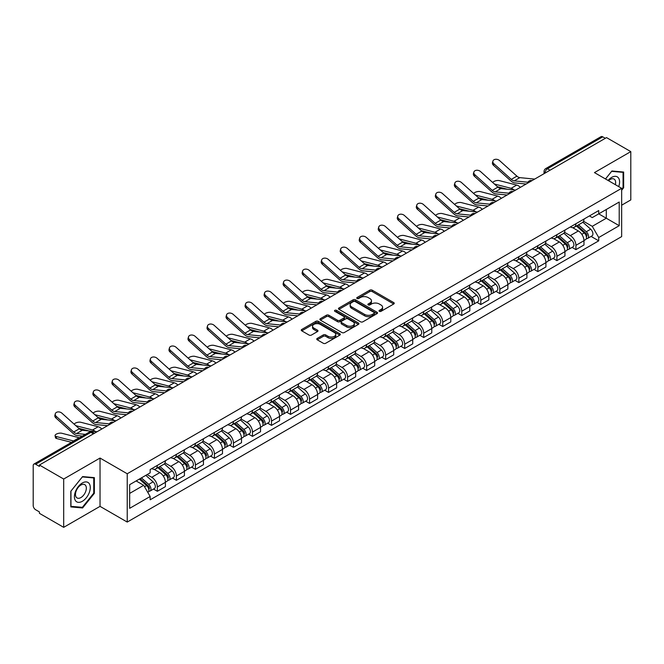 <?xml version="1.0" encoding="UTF-8"?>
<svg xmlns="http://www.w3.org/2000/svg" width="664" height="664" viewBox="0 0 664 664"><rect width="100%" height="100%" fill="white"/><g stroke="black" fill="none" stroke-linecap="round" stroke-linejoin="round"><path stroke-width="1" d="M379.351 311.333A1.187 0.681 0 0 0 381.028 311.333L393.752 303.988A1.693 0.979 0 0 0 394.242 303.299A1.693 0.979 0 0 0 393.752 302.61L372.205 290.168A1.693 0.979 0 0 0 369.806 290.168L357.091 297.513A1.187 0.681 0 0 0 356.742 297.995A1.187 0.681 0 0 0 357.091 298.476A1.187 0.681 0 0 0 358.767 298.476L360.411 297.53A5.42 3.129 0 0 1 368.072 297.53L369.865 298.568A5.42 3.129 0 0 1 371.458 300.775A5.42 3.129 0 0 1 369.865 302.991L368.221 303.938A1.187 0.681 0 0 0 367.873 304.419A1.187 0.681 0 0 0 368.221 304.909A1.187 0.681 0 0 0 369.898 304.909L371.541 303.954A5.42 3.129 0 0 1 379.202 303.954L381.003 304.992A5.42 3.129 0 0 1 382.588 307.208A5.42 3.129 0 0 1 381.003 309.416L379.351 310.37A1.187 0.681 0 0 0 379.011 310.852A1.187 0.681 0 0 0 379.351 311.333L379.351 310.37M317.251 338.408A1.693 0.979 0 0 0 316.761 339.096A1.693 0.979 0 0 0 317.251 339.794L323.302 343.28A1.693 0.979 0 0 0 325.692 343.28L339.819 335.129A1.693 0.979 0 0 0 340.317 334.432A1.693 0.979 0 0 0 339.819 333.743L318.272 321.301A1.693 0.979 0 0 0 315.881 321.301L301.755 329.46A1.693 0.979 0 0 0 301.257 330.149A1.693 0.979 0 0 0 301.755 330.838L309.05 335.054A1.693 0.979 0 0 0 311.449 335.054L317.492 331.568A1.693 0.979 0 0 0 317.99 330.879A1.693 0.979 0 0 0 317.492 330.182L313.873 328.091A4.532 2.614 0 0 1 312.545 326.248A4.532 2.614 0 0 1 315.342 323.833A4.532 2.614 0 0 1 320.28 324.397L334.465 332.589A4.532 2.614 0 0 1 335.793 334.432A4.532 2.614 0 0 1 332.996 336.847A4.532 2.614 0 0 1 328.058 336.283L325.692 334.922A1.693 0.979 0 0 0 323.302 334.922L317.251 338.408L317.251 339.794L323.302 336.324L323.302 334.922M127.231 473.756L100.032 458.052L63.686 479.034L39.417 465.024L606.531 137.606L630.8 151.616L594.454 172.598L621.653 188.302L127.231 473.756L127.231 522.062L621.653 236.608L621.653 188.302M360.527 321.791A1.693 0.979 0 0 0 362.926 321.791L377.052 313.632A1.693 0.979 0 0 0 377.542 312.943A1.693 0.979 0 0 0 377.052 312.246L355.506 299.813A1.693 0.979 0 0 0 353.107 299.813L338.98 307.963A1.693 0.979 0 0 0 338.482 308.652A1.693 0.979 0 0 0 338.98 309.349L360.527 321.791M335.328 311.59A1.187 0.681 0 0 1 336.532 311.756L336.532 310.345L358.435 322.994A1.693 0.979 0 0 1 358.933 323.692A1.693 0.979 0 0 1 358.435 324.381L344.309 332.531A1.693 0.979 0 0 1 341.918 332.531L320.363 320.098L326.414 316.628L326.414 315.217L320.363 318.712A1.693 0.979 0 0 0 319.874 319.401A1.693 0.979 0 0 0 320.363 320.098L320.363 318.712M326.414 316.628A1.693 0.979 0 0 1 328.804 316.628L328.804 315.217A1.693 0.979 0 0 0 326.414 315.217M328.804 315.217L337.544 320.264A1.693 0.979 0 0 0 339.943 320.264L343.952 317.948A1.693 0.979 0 0 0 344.442 317.259A1.693 0.979 0 0 0 343.952 316.57L334.855 311.316A1.187 0.681 0 0 1 334.507 310.835A1.187 0.681 0 0 1 335.237 310.204A1.187 0.681 0 0 1 336.532 310.345M63.686 479.034L63.686 527.341L39.417 513.33L39.417 511.919L35.64 509.736A3.453 1.992 -120 0 1 33.2 505.511L33.2 465.655A3.453 1.992 -120 0 1 33.914 464.078L89.159 432.181A3.453 1.992 60 0 1 90.885 432.355L35.64 464.252A3.453 1.992 -120 0 0 33.914 464.078M621.653 205.201L630.8 199.922L630.8 151.616M63.686 527.341L100.032 506.358L127.231 522.062M39.417 465.024L39.417 466.435L35.64 464.252M550.066 170.208L547.501 168.731A3.453 1.992 60 0 0 545.775 168.556L601.028 136.66A3.453 1.992 60 0 1 602.746 136.834L547.501 168.731A3.453 1.992 120 0 0 545.061 172.955L545.061 173.096M605.311 138.311L602.746 136.834M575.92 223.718A7.935 4.582 60 0 1 574.277 227.279L582.328 222.631A7.935 4.582 -120 0 0 583.971 219.07M564.491 232.267L570.31 235.62A7.935 4.582 60 0 1 575.92 245.34L583.971 240.692A7.935 4.582 -120 0 0 578.361 230.972L572.592 227.644M583.971 240.692L583.971 244.983L575.92 249.631L572.061 247.406M574.277 227.279A7.935 4.582 60 0 1 570.368 226.922M575.92 245.34L575.92 249.631M556.889 234.707A7.935 4.582 60 0 1 555.253 238.268L563.296 233.62A7.935 4.582 -120 0 0 564.939 230.059M553.037 258.387L556.897 260.62L564.939 255.972L564.939 251.673A7.935 4.582 -120 0 0 559.329 241.962L553.568 238.633M555.253 238.268A7.935 4.582 60 0 1 551.344 237.911M545.468 243.248L551.286 246.601A7.935 4.582 60 0 1 556.897 256.321L556.897 260.62M537.865 245.688A7.935 4.582 60 0 1 536.221 249.249L544.272 244.601A7.935 4.582 -120 0 0 545.916 241.04M534.005 269.377L537.865 271.601L545.916 266.953L545.916 262.662A7.935 4.582 -120 0 0 540.305 252.942L534.545 249.614M536.221 249.249A7.935 4.582 60 0 1 532.321 248.892M526.444 254.229L532.254 257.591A7.935 4.582 60 0 1 537.865 267.31L537.865 271.601M518.841 256.678A7.935 4.582 60 0 1 517.198 260.238L525.249 255.59A7.935 4.582 -120 0 0 526.892 252.029M514.982 280.357L518.841 282.582L526.892 277.942L526.892 273.643A7.935 4.582 -120 0 0 521.281 263.923L515.521 260.603M517.198 260.238A7.935 4.582 60 0 1 513.289 259.873M507.421 265.218L513.231 268.571A7.935 4.582 60 0 1 518.841 278.291L518.841 282.582M499.818 267.658A7.935 4.582 60 0 1 498.174 271.219L506.225 266.571A7.935 4.582 -120 0 0 507.869 263.01M495.958 291.338L499.818 293.571L507.869 288.923L507.869 284.624A7.935 4.582 -120 0 0 502.258 274.913L496.498 271.584M498.174 271.219A7.935 4.582 60 0 1 494.265 270.862M488.389 276.199L494.207 279.561A7.935 4.582 60 0 1 499.818 289.272L499.818 293.571M480.786 278.639A7.935 4.582 60 0 1 479.151 282.2L487.193 277.56A7.935 4.582 -120 0 0 488.837 273.991M476.935 302.327L480.794 304.552L488.837 299.904L488.837 295.613A7.935 4.582 -120 0 0 483.226 285.893L477.466 282.565M479.151 282.2A7.935 4.582 60 0 1 475.241 281.843M469.365 287.188L475.183 290.541A7.935 4.582 60 0 1 480.794 300.261L480.794 304.552M461.762 289.628A7.935 4.582 60 0 1 460.119 293.189L468.17 288.541A7.935 4.582 -120 0 0 469.813 284.981M457.903 313.308L461.762 315.541L469.813 310.893L469.813 306.594A7.935 4.582 -120 0 0 464.202 296.883L458.442 293.554M460.119 293.189A7.935 4.582 60 0 1 456.218 292.832M450.341 298.169L456.151 301.522A7.935 4.582 60 0 1 461.762 311.242L461.762 315.541M442.739 300.609A7.935 4.582 60 0 1 441.095 304.17L449.146 299.522A7.935 4.582 -120 0 0 450.79 295.961M438.879 324.298L442.739 326.522L450.79 321.874L450.79 317.583A7.935 4.582 -120 0 0 445.179 307.864L439.419 304.535M441.095 304.17A7.935 4.582 60 0 1 437.186 303.813M431.318 309.158L437.128 312.512A7.935 4.582 60 0 1 442.739 322.231L442.739 326.522M423.715 311.599A7.935 4.582 60 0 1 422.072 315.159L430.123 310.511A7.935 4.582 -120 0 0 431.766 306.951M419.856 335.278L423.715 337.511L431.766 332.863L431.766 328.564A7.935 4.582 -120 0 0 426.155 318.844L420.395 315.524M422.072 315.159A7.935 4.582 60 0 1 418.162 314.802M412.286 320.139L418.104 323.493A7.935 4.582 60 0 1 423.715 333.212L423.715 337.511M404.691 322.579A7.935 4.582 60 0 1 403.048 326.14L411.091 321.492A7.935 4.582 -120 0 0 412.734 317.931M400.832 346.268L404.691 348.492L412.734 343.844L412.734 339.553A7.935 4.582 -120 0 0 407.123 329.834L401.363 326.505M403.048 326.14A7.935 4.582 60 0 1 399.139 325.783M393.262 331.12L399.081 334.482A7.935 4.582 60 0 1 404.691 344.193L404.691 348.492M385.659 333.56A7.935 4.582 60 0 1 384.016 337.129L392.067 332.481A7.935 4.582 -120 0 0 393.711 328.921M381.8 357.249L385.659 359.473L393.711 354.825L393.711 350.534A7.935 4.582 -120 0 0 388.1 340.815L382.339 337.486M384.016 337.129A7.935 4.582 60 0 1 380.115 336.764M374.239 342.109L380.049 345.463A7.935 4.582 60 0 1 385.659 355.182L385.659 359.473M366.636 344.55A7.935 4.582 60 0 1 364.993 348.11L373.043 343.462A7.935 4.582 -120 0 0 374.687 339.902M362.776 368.229L366.636 370.462L374.687 365.814L374.687 361.515A7.935 4.582 -120 0 0 369.076 351.804L363.316 348.476M364.993 348.11A7.935 4.582 60 0 1 361.091 347.753M355.215 353.09L361.025 356.452A7.935 4.582 60 0 1 366.636 366.163L366.636 370.462M347.612 355.531A7.935 4.582 60 0 1 345.969 359.091L354.02 354.443A7.935 4.582 -120 0 0 355.663 350.882M343.753 379.219L347.612 381.443L355.663 376.795L355.663 372.504A7.935 4.582 -120 0 0 350.053 362.785L344.292 359.456M345.969 359.091A7.935 4.582 60 0 1 342.06 358.734M336.183 364.079L342.002 367.433A7.935 4.582 60 0 1 347.612 377.152L347.612 381.443M328.589 366.52A7.935 4.582 60 0 1 326.945 370.08L334.988 365.432A7.935 4.582 -120 0 0 336.631 361.872M324.729 390.2L328.589 392.432L336.631 387.784L336.631 383.485A7.935 4.582 -120 0 0 331.021 373.766L325.26 370.446M326.945 370.08A7.935 4.582 60 0 1 323.036 369.723M317.16 375.06L322.978 378.414A7.935 4.582 60 0 1 328.589 388.133L328.589 392.432M309.557 377.501A7.935 4.582 60 0 1 307.913 381.061L315.964 376.413A7.935 4.582 -120 0 0 317.608 372.853M305.697 401.189L309.557 403.413L317.608 398.765L317.608 394.474A7.935 4.582 -120 0 0 311.997 384.755L306.237 381.426M307.913 381.061A7.935 4.582 60 0 1 304.012 380.704M298.136 386.041L303.946 389.403A7.935 4.582 60 0 1 309.557 399.122L309.557 403.413M290.533 388.49A7.935 4.582 60 0 1 288.89 392.05L296.941 387.402A7.935 4.582 -120 0 0 298.584 383.842M286.674 412.17L290.533 414.394L298.584 409.754L298.584 405.455A7.935 4.582 -120 0 0 292.973 395.736L287.213 392.416M288.89 392.05A7.935 4.582 60 0 1 284.989 391.685M279.112 397.031L284.922 400.384A7.935 4.582 60 0 1 290.533 410.103L290.533 414.394M271.51 399.471A7.935 4.582 60 0 1 269.866 403.031L277.917 398.383A7.935 4.582 -120 0 0 279.561 394.823M267.65 423.151L271.51 425.383L279.561 420.735L279.561 416.436A7.935 4.582 -120 0 0 273.95 406.725L268.19 403.397M269.866 403.031A7.935 4.582 60 0 1 265.957 402.674M260.081 408.011L265.899 411.373A7.935 4.582 60 0 1 271.51 421.084L271.51 425.383M252.486 410.452A7.935 4.582 60 0 1 250.843 414.012L258.885 409.373A7.935 4.582 -120 0 0 260.529 405.804M248.626 434.14L252.486 436.364L260.529 431.716L260.529 427.425A7.935 4.582 -120 0 0 254.918 417.706L249.158 414.377M250.843 414.012A7.935 4.582 60 0 1 246.933 413.655M241.057 419.001L246.875 422.354A7.935 4.582 60 0 1 252.486 432.073L252.486 436.364M233.454 421.441A7.935 4.582 60 0 1 231.811 425.001L239.862 420.353A7.935 4.582 -120 0 0 241.505 416.793M229.595 445.121L233.454 447.353L241.505 442.705L241.505 438.406A7.935 4.582 -120 0 0 235.894 428.695L230.134 425.367M231.811 425.001A7.935 4.582 60 0 1 227.91 424.645M222.033 429.981L227.843 433.335A7.935 4.582 60 0 1 233.454 443.054L233.454 447.353M214.43 432.422A7.935 4.582 60 0 1 212.787 435.982L220.838 431.334A7.935 4.582 -120 0 0 222.482 427.774M210.571 456.11L214.43 458.334L222.482 453.686L222.482 449.395A7.935 4.582 -120 0 0 216.871 439.676L211.11 436.348M212.787 435.982A7.935 4.582 60 0 1 208.886 435.625M203.01 440.962L208.82 444.324A7.935 4.582 60 0 1 214.43 454.043L214.43 458.334M195.407 443.411A7.935 4.582 60 0 1 193.763 446.972L201.814 442.324A7.935 4.582 -120 0 0 203.458 438.763M191.547 467.091L195.407 469.324L203.458 464.675L203.458 460.376A7.935 4.582 -120 0 0 197.847 450.657L192.087 447.337M193.763 446.972A7.935 4.582 60 0 1 189.854 446.615M183.986 451.952L189.796 455.305A7.935 4.582 60 0 1 195.407 465.024L195.407 469.324M176.383 454.392A7.935 4.582 60 0 1 174.74 457.952L182.783 453.304A7.935 4.582 -120 0 0 184.426 449.744M172.524 478.072L176.383 480.304L184.426 475.656L184.426 471.365A7.935 4.582 -120 0 0 178.815 461.646L173.055 458.318M174.74 457.952A7.935 4.582 60 0 1 170.831 457.596M164.954 462.933L170.772 466.294A7.935 4.582 60 0 1 176.383 476.005L176.383 480.304M157.351 465.373A7.935 4.582 60 0 1 155.708 468.942L163.759 464.294A7.935 4.582 -120 0 0 165.402 460.733M153.492 489.061L157.351 491.285L165.402 486.637L165.402 482.346A7.935 4.582 -120 0 0 159.792 472.627L154.031 469.299M155.708 468.942A7.935 4.582 60 0 1 151.807 468.576M147.109 474.602L151.741 477.275A7.935 4.582 60 0 1 157.351 486.994L157.351 491.285M589.391 215.941L592.263 217.593L619.213 202.03L606.29 209.5L606.29 218.232L592.263 226.324L583.523 221.278M129.671 493.402L143.698 485.301L150.155 496.498L129.671 508.325L129.671 484.67L150.155 472.843L150.155 469.531L598.729 210.554L598.729 213.866L619.213 225.694L598.729 237.521L592.263 226.324M619.213 202.03L619.213 225.694M150.155 496.498L150.155 499.809L598.729 240.833L598.729 237.521M621.653 190.236L623.662 187.738L623.662 172.042L611.893 170.988L605.485 178.965M100.032 458.052L100.032 506.358M70.824 506.914L82.593 507.968L94.363 493.327L94.363 477.632L82.593 476.578L70.824 491.219L70.824 506.914M143.698 485.301L136.137 480.935M591.084 236.417L598.729 240.833M623.056 187.381L623.662 187.738M81.348 507.246L82.593 507.968M93.757 492.97L94.363 493.327M379.825 311.499L381.003 310.827A5.42 3.129 0 0 0 382.588 308.611L382.588 307.208M371.458 300.775L371.458 302.186A5.42 3.129 0 0 1 369.865 304.394L368.694 305.075M393.727 304.004L372.205 291.579A1.693 0.979 0 0 0 369.806 291.579L357.564 298.642M377.027 313.649L355.506 301.215A1.693 0.979 0 0 0 353.107 301.215L339.005 309.358M374.056 313.425A1.187 0.681 0 0 0 374.405 312.943A1.187 0.681 0 0 0 374.056 312.453L355.14 301.539A1.187 0.681 0 0 0 353.464 301.539L351.729 302.535A5.42 3.129 0 0 0 350.144 304.751A5.42 3.129 0 0 0 351.729 306.959L364.661 314.429A5.42 3.129 0 0 0 372.321 314.429L374.056 313.425L374.056 314.836A1.187 0.681 0 0 0 374.405 314.346L374.405 312.943M350.144 304.751L350.144 306.162A5.42 3.129 0 0 0 351.729 308.37L351.729 306.959M374.056 314.836L372.321 315.832A5.42 3.129 0 0 1 364.661 315.832L351.729 308.37M328.804 316.628L337.544 321.675A1.693 0.979 0 0 0 339.943 321.675L343.952 319.359A1.693 0.979 0 0 0 344.442 318.67L344.442 317.259M336.532 311.756L358.411 324.389M346.616 325.501A4.532 2.614 0 0 0 351.546 326.065A4.532 2.614 0 0 0 354.344 323.65A4.532 2.614 0 0 0 353.016 321.808L348.019 318.919A1.693 0.979 0 0 0 345.629 318.919L341.611 321.235A1.693 0.979 0 0 0 341.122 321.924A1.693 0.979 0 0 0 341.611 322.613L346.616 325.501L346.616 326.912A4.532 2.614 0 0 0 351.546 327.476A4.532 2.614 0 0 0 354.344 325.061L354.344 323.65M341.122 321.924L341.122 323.335A1.693 0.979 0 0 0 341.611 324.024L341.611 322.613M346.616 326.912L341.611 324.024M335.793 334.432L335.793 335.843A4.532 2.614 0 0 1 332.996 338.258A4.532 2.614 0 0 1 328.058 337.694L325.692 336.324A1.693 0.979 0 0 0 323.302 336.324M312.545 326.248L312.545 327.651A4.532 2.614 0 0 0 313.873 329.502L313.873 328.091M317.492 330.182L317.492 331.568L313.873 329.502M339.794 335.137L318.272 322.712A1.693 0.979 0 0 0 315.881 322.712L301.771 330.855M520.385 187.339A8.624 4.98 -120 0 0 516.725 185.082L499.345 180.616A3.967 1.594 -11.9 0 0 495.51 180.849A3.967 1.594 -11.9 0 0 492.746 182.534M576.468 226.017L584.22 232.931A4.316 2.49 60 0 1 585.573 239.604L583.963 240.534M576.676 226.2L580.319 228.308M577.248 225.561L585.88 233.263A2.067 1.195 60 0 1 586.528 236.459A2.067 1.195 60 0 1 586.337 236.533M578.543 224.822L586.295 231.736A4.316 2.49 60 0 1 587.648 238.401A4.316 2.49 60 0 1 586.345 238.542M582.867 222.224L590.686 229.204A4.316 2.49 60 0 1 592.039 235.869L587.648 238.401M507.412 189.273L497.386 186.692M514.044 189.921A8.624 4.98 -120 0 0 511.114 188.319L494.414 184.028M534.669 179.097L519.837 177.637A6.383 3.685 60 0 1 516.907 176.151L499.527 160.555A3.967 2.822 15.6 0 0 495.626 159.277A3.967 2.822 15.6 0 0 492.904 161.111A3.967 2.822 15.6 0 0 493.916 163.792L493.493 165.311A3.967 2.822 -164.4 0 1 492.481 162.63L492.904 161.111M527.921 182.218L514.226 180.874A6.383 3.685 60 0 1 511.297 179.388L493.916 163.792M526.129 184.028L514.841 182.915A8.624 4.98 60 0 1 510.873 180.907L493.493 165.311M501.361 198.328A8.624 4.98 -120 0 0 497.701 196.071L480.321 191.597A3.967 1.594 -11.9 0 0 476.486 191.838A3.967 1.594 -11.9 0 0 473.722 193.514M557.445 236.998L565.197 243.92A4.316 2.49 60 0 1 566.55 250.585L564.939 251.515M557.652 237.181L561.296 239.289M558.225 236.55L566.849 244.244A2.067 1.195 60 0 1 567.504 247.448A2.067 1.195 60 0 1 567.313 247.523M559.52 235.803L567.272 242.717A4.316 2.49 60 0 1 568.625 249.39A4.316 2.49 60 0 1 567.322 249.523M563.836 233.205L571.663 240.185A4.316 2.49 60 0 1 573.015 246.85L568.625 249.39M488.38 200.254L478.354 197.673M495.02 200.901A8.624 4.98 -120 0 0 492.09 199.308L475.391 195.017M482.33 209.309A8.624 4.98 -120 0 0 478.669 207.052L461.297 202.586A3.967 1.594 -11.9 0 0 457.454 202.819A3.967 1.594 -11.9 0 0 454.699 204.504M538.421 247.987L546.173 254.901A4.316 2.49 60 0 1 547.526 261.566L545.916 262.496M538.62 248.17L542.272 250.278M539.201 247.531L547.825 255.233A2.067 1.195 60 0 1 548.472 258.429A2.067 1.195 60 0 1 548.29 258.503M540.488 246.784L548.24 253.706A4.316 2.49 60 0 1 549.593 260.371A4.316 2.49 60 0 1 548.298 260.512M544.812 244.194L552.631 251.166A4.316 2.49 60 0 1 553.984 257.839L549.593 260.371M469.357 211.235L459.33 208.662M475.997 211.891A8.624 4.98 -120 0 0 473.067 210.289L456.367 205.998M618.724 186.609A11.213 6.474 120 0 0 618.516 178.002A11.213 6.474 120 0 0 608.058 180.459M615.37 184.675A7.677 4.432 120 0 0 614.905 179.861A7.677 4.432 120 0 0 614.051 179.064A7.677 4.432 120 0 0 608.523 180.724M605.51 178.981L611.652 171.337L623.056 172.358L623.056 187.563L621.653 189.306M622.301 171.918L623.056 172.358M89.217 483.591A11.213 6.474 120 0 0 78.385 486.496A11.213 6.474 120 0 0 75.48 500.673A11.213 6.474 120 0 0 86.312 497.776A11.213 6.474 120 0 0 89.217 483.591M85.606 485.45A7.677 4.432 120 0 0 84.743 484.654A7.677 4.432 120 0 0 77.605 488.239A7.677 4.432 120 0 0 76.202 497.145A7.677 4.432 120 0 0 77.065 497.95A7.677 4.432 120 0 0 84.212 494.365A7.677 4.432 120 0 0 85.606 485.45M82.353 507.337L70.948 506.317L70.948 491.111L82.353 476.926L93.757 477.947L93.757 493.153L82.353 507.337M92.993 477.507L93.757 477.947M515.646 190.078L500.814 188.626A6.383 3.685 60 0 1 497.875 187.132L480.504 171.536A3.967 2.822 15.6 0 0 476.603 170.258A3.967 2.822 15.6 0 0 473.872 172.092A3.967 2.822 15.6 0 0 474.893 174.781L474.469 176.3A3.967 2.822 -164.4 0 1 473.449 173.611L473.872 172.092M508.898 193.207L495.203 191.863A6.383 3.685 60 0 1 492.265 190.377L474.893 174.781M507.097 195.008L495.809 193.905A8.624 4.98 60 0 1 491.841 191.896L474.469 176.3M496.622 201.059L481.79 199.607A6.383 3.685 60 0 1 478.852 198.121L461.48 182.525A3.967 2.822 15.6 0 0 457.571 181.247A3.967 2.822 15.6 0 0 454.848 183.081A3.967 2.822 15.6 0 0 455.869 185.762L455.446 187.281A3.967 2.822 -164.4 0 1 454.425 184.6L454.848 183.081M489.874 204.188L476.179 202.844A6.383 3.685 60 0 1 473.241 201.358L455.869 185.762M488.073 205.998L476.785 204.885A8.624 4.98 60 0 1 472.818 202.877L455.446 187.281M463.306 220.299A8.624 4.98 -120 0 0 459.646 218.033L442.274 213.567A3.967 1.594 -11.9 0 0 438.431 213.8A3.967 1.594 -11.9 0 0 435.675 215.485M519.389 258.968L527.141 265.891A4.316 2.49 60 0 1 528.494 272.555L526.892 273.485M519.597 259.151L523.249 261.259M520.178 258.52L528.801 266.214A2.067 1.195 60 0 1 529.449 269.418A2.067 1.195 60 0 1 529.258 269.493M521.464 257.773L529.216 264.687A4.316 2.49 60 0 1 530.569 271.36A4.316 2.49 60 0 1 529.266 271.493M525.788 255.175L533.607 262.156A4.316 2.49 60 0 1 534.96 268.82L530.569 271.36M450.333 222.224L440.307 219.643M456.965 222.872A8.624 4.98 -120 0 0 454.035 221.278L437.344 216.979M444.282 231.279A8.624 4.98 -120 0 0 440.622 229.022L423.242 224.556A3.967 1.594 -11.9 0 0 419.407 224.789A3.967 1.594 -11.9 0 0 416.643 226.466M500.365 269.949L508.118 276.871A4.316 2.49 60 0 1 509.471 283.536L507.86 284.466M500.573 270.14L504.217 272.24M501.146 269.501L509.778 277.203A2.067 1.195 60 0 1 510.425 280.399A2.067 1.195 60 0 1 510.234 280.474M502.44 268.754L510.193 275.676A4.316 2.49 60 0 1 511.546 282.341A4.316 2.49 60 0 1 510.242 282.482M506.765 266.164L514.583 273.136A4.316 2.49 60 0 1 515.936 279.81L511.546 282.341M431.309 233.205L421.283 230.632M437.941 233.861A8.624 4.98 -120 0 0 435.011 232.259L418.312 227.968M425.259 242.26A8.624 4.98 -120 0 0 421.598 240.003L404.218 235.537A3.967 1.594 -11.9 0 0 400.384 235.77A3.967 1.594 -11.9 0 0 397.62 237.455M481.342 280.938L489.094 287.852A4.316 2.49 60 0 1 490.447 294.526L488.837 295.455M481.549 281.121L485.193 283.229M482.122 280.482L490.746 288.184A2.067 1.195 60 0 1 491.401 291.388A2.067 1.195 60 0 1 491.211 291.463M483.417 279.743L491.169 286.657A4.316 2.49 60 0 1 492.522 293.322A4.316 2.49 60 0 1 491.219 293.463M487.733 277.145L495.56 284.126A4.316 2.49 60 0 1 496.913 290.791L492.522 293.322M412.278 244.194L402.259 241.613M418.918 244.842A8.624 4.98 -120 0 0 415.988 243.248L399.288 238.949M477.59 212.048L462.758 210.588A6.383 3.685 60 0 1 459.828 209.102L442.448 193.506A3.967 2.822 15.6 0 0 438.547 192.228A3.967 2.822 15.6 0 0 435.825 194.062A3.967 2.822 15.6 0 0 436.837 196.751L436.414 198.27A3.967 2.822 -164.4 0 1 435.401 195.581L435.825 194.062M470.842 215.177L457.156 213.833A6.383 3.685 60 0 1 454.217 212.347L436.837 196.751M469.05 216.979L457.762 215.875A8.624 4.98 60 0 1 453.794 213.866L436.414 198.27M458.567 223.029L443.735 221.577A6.383 3.685 60 0 1 440.805 220.091L423.424 204.495A3.967 2.822 15.6 0 0 419.523 203.209A3.967 2.822 15.6 0 0 416.801 205.043A3.967 2.822 15.6 0 0 417.814 207.732L417.39 209.251A3.967 2.822 -164.4 0 1 416.378 206.57L416.801 205.043M451.819 226.158L438.124 224.814A6.383 3.685 60 0 1 435.194 223.328L417.814 207.732M450.026 227.968L438.738 226.856A8.624 4.98 60 0 1 434.771 224.847L417.39 209.251M439.543 234.018L424.711 232.558A6.383 3.685 60 0 1 421.773 231.072L404.401 215.476A3.967 2.822 15.6 0 0 400.5 214.198A3.967 2.822 15.6 0 0 397.769 216.032A3.967 2.822 15.6 0 0 398.79 218.713L398.367 220.232A3.967 2.822 -164.4 0 1 397.346 217.551L397.769 216.032M432.795 237.139L419.1 235.795A6.383 3.685 60 0 1 416.162 234.309L398.79 218.713M430.994 238.949L419.706 237.837A8.624 4.98 60 0 1 415.739 235.828L398.367 220.232M406.227 253.25A8.624 4.98 -120 0 0 402.567 250.992L385.195 246.518A3.967 1.594 -11.9 0 0 381.352 246.759A3.967 1.594 -11.9 0 0 378.596 248.436M462.318 291.919L470.07 298.841A4.316 2.49 60 0 1 471.423 305.506L469.813 306.436M462.517 292.102L466.169 294.21M463.099 291.471L471.722 299.165A2.067 1.195 60 0 1 472.37 302.369A2.067 1.195 60 0 1 472.187 302.444M464.385 290.724L472.137 297.646A4.316 2.49 60 0 1 473.498 304.311A4.316 2.49 60 0 1 472.195 304.452M468.709 288.126L476.528 295.106A4.316 2.49 60 0 1 477.881 301.771L473.498 304.311M393.254 255.175L383.228 252.594M399.894 255.831A8.624 4.98 -120 0 0 396.964 254.229L380.264 249.938M420.519 244.999L405.687 243.547A6.383 3.685 60 0 1 402.749 242.061L385.377 226.466A3.967 2.822 15.6 0 0 381.468 225.179A3.967 2.822 15.6 0 0 378.746 227.013A3.967 2.822 15.6 0 0 379.767 229.702L379.343 231.221A3.967 2.822 -164.4 0 1 378.322 228.532L378.746 227.013M413.772 248.128L400.077 246.784A6.383 3.685 60 0 1 397.138 245.298L379.767 229.702M411.971 249.93L400.683 248.826A8.624 4.98 60 0 1 396.715 246.817L379.343 231.221M387.203 264.231A8.624 4.98 -120 0 0 383.543 261.973L366.171 257.507A3.967 1.594 -11.9 0 0 362.328 257.74A3.967 1.594 -11.9 0 0 359.573 259.425M443.286 302.909L451.039 309.822A4.316 2.49 60 0 1 452.391 316.496L450.79 317.417M443.494 303.091L447.146 305.199M444.075 302.452L452.699 310.154A2.067 1.195 60 0 1 453.346 313.35A2.067 1.195 60 0 1 453.155 313.425M445.361 301.705L453.114 308.627A4.316 2.49 60 0 1 454.466 315.292A4.316 2.49 60 0 1 453.163 315.433M449.686 299.115L457.504 306.096A4.316 2.49 60 0 1 458.857 312.761L454.466 315.292M374.23 266.156L364.204 263.583M380.862 266.812A8.624 4.98 -120 0 0 377.932 265.21L361.241 260.919M401.488 255.98L386.664 254.528A6.383 3.685 60 0 1 383.726 253.042L366.345 237.446A3.967 2.822 15.6 0 0 362.444 236.168A3.967 2.822 15.6 0 0 359.722 238.002A3.967 2.822 15.6 0 0 360.735 240.683L360.311 242.202A3.967 2.822 -164.4 0 1 359.299 239.521L359.722 238.002M394.74 259.109L381.053 257.765A6.383 3.685 60 0 1 378.115 256.279L360.735 240.683M392.947 260.919L381.659 259.807A8.624 4.98 60 0 1 377.692 257.798L360.311 242.202M368.18 275.22A8.624 4.98 -120 0 0 364.519 272.962L347.139 268.488A3.967 1.594 -11.9 0 0 343.305 268.729A3.967 1.594 -11.9 0 0 340.541 270.406M424.263 313.889L432.015 320.812A4.316 2.49 60 0 1 433.368 327.476L431.758 328.406M424.47 314.072L428.114 316.18M425.043 313.441L433.675 321.135A2.067 1.195 60 0 1 434.322 324.339A2.067 1.195 60 0 1 434.131 324.414M426.338 312.694L434.09 319.608A4.316 2.49 60 0 1 435.443 326.281A4.316 2.49 60 0 1 434.14 326.414M430.662 310.096L438.481 317.077A4.316 2.49 60 0 1 439.834 323.741L435.443 326.281M355.207 277.145L345.18 274.564M361.838 277.793A8.624 4.98 -120 0 0 358.909 276.199L342.209 271.9M382.464 266.969L367.632 265.509A6.383 3.685 60 0 1 364.702 264.023L347.322 248.427A3.967 2.822 15.6 0 0 343.421 247.149A3.967 2.822 15.6 0 0 340.698 248.983A3.967 2.822 15.6 0 0 341.711 251.673L341.288 253.191A3.967 2.822 -164.4 0 1 340.275 250.502L340.698 248.983M375.716 270.099L362.021 268.754A6.383 3.685 60 0 1 359.091 267.268L341.711 251.673M373.923 271.9L362.635 270.796A8.624 4.98 60 0 1 358.668 268.787L341.288 253.191M349.156 286.201A8.624 4.98 -120 0 0 345.496 283.943L328.116 279.478A3.967 1.594 -11.9 0 0 324.281 279.71A3.967 1.594 -11.9 0 0 321.517 281.395M405.239 324.879L412.991 331.792A4.316 2.49 60 0 1 414.344 338.457L412.734 339.387M405.447 325.061L409.09 327.161M406.019 324.422L414.643 332.124A2.067 1.195 60 0 1 415.299 335.32A2.067 1.195 60 0 1 415.108 335.395M407.314 323.675L415.066 330.597A4.316 2.49 60 0 1 416.419 337.262A4.316 2.49 60 0 1 415.116 337.403M411.63 321.086L419.457 328.058A4.316 2.49 60 0 1 420.81 334.731L416.419 337.262M336.175 288.126L326.157 285.553M342.815 288.782A8.624 4.98 -120 0 0 339.885 287.18L323.185 282.889M363.44 277.95L348.608 276.498A6.383 3.685 60 0 1 345.67 275.012L328.298 259.416A3.967 2.822 15.6 0 0 324.397 258.13A3.967 2.822 15.6 0 0 321.675 259.973A3.967 2.822 15.6 0 0 322.687 262.653L322.264 264.172A3.967 2.822 -164.4 0 1 321.243 261.491L321.675 259.973M356.692 281.079L342.998 279.735A6.383 3.685 60 0 1 340.059 278.249L322.687 262.653M354.891 282.889L343.603 281.777A8.624 4.98 60 0 1 339.636 279.768L322.264 264.172M330.124 297.181A8.624 4.98 -120 0 0 326.464 294.924L309.092 290.458A3.967 1.594 -11.9 0 0 305.249 290.691A3.967 1.594 -11.9 0 0 302.493 292.376M386.216 335.859L393.968 342.773A4.316 2.49 60 0 1 395.321 349.447L393.711 350.376M386.415 336.042L390.067 338.15M386.996 335.411L395.619 343.105A2.067 1.195 60 0 1 396.267 346.309A2.067 1.195 60 0 1 396.084 346.384M388.282 334.664L396.034 341.578A4.316 2.49 60 0 1 397.396 348.251A4.316 2.49 60 0 1 396.093 348.384M392.607 332.066L400.425 339.047A4.316 2.49 60 0 1 401.786 345.712L397.396 348.251M317.151 299.115L307.125 296.534M323.791 299.763A8.624 4.98 -120 0 0 320.861 298.169L304.162 293.87M311.101 308.171A8.624 4.98 -120 0 0 307.44 305.913L290.068 301.439A3.967 1.594 -11.9 0 0 286.226 301.68A3.967 1.594 -11.9 0 0 283.47 303.357M367.184 346.84L374.936 353.763A4.316 2.49 60 0 1 376.289 360.428L374.687 361.357M367.391 347.023L371.043 349.131M367.972 346.392L376.596 354.086A2.067 1.195 60 0 1 377.243 357.29A2.067 1.195 60 0 1 377.052 357.365M369.259 345.645L377.011 352.567A4.316 2.49 60 0 1 378.364 359.232A4.316 2.49 60 0 1 377.061 359.373M373.583 343.047L381.402 350.028A4.316 2.49 60 0 1 382.754 356.701L378.364 359.232M298.128 310.096L288.101 307.523M304.759 310.752A8.624 4.98 -120 0 0 301.829 309.15L285.138 304.859M292.077 319.152A8.624 4.98 -120 0 0 288.417 316.894L271.036 312.429A3.967 1.594 -11.9 0 0 267.202 312.661A3.967 1.594 -11.9 0 0 264.438 314.346M348.16 357.83L355.912 364.743A4.316 2.49 60 0 1 357.265 371.417L355.655 372.346M348.368 358.012L352.02 360.12M348.94 357.373L357.572 365.075A2.067 1.195 60 0 1 358.22 368.271A2.067 1.195 60 0 1 358.029 368.346M350.235 356.634L357.987 363.548A4.316 2.49 60 0 1 359.34 370.213A4.316 2.49 60 0 1 358.037 370.354M354.559 354.036L362.378 361.017A4.316 2.49 60 0 1 363.731 367.682L359.34 370.213M279.104 321.086L269.078 318.504M285.736 321.733A8.624 4.98 -120 0 0 282.806 320.131L266.106 315.84M273.053 330.141A8.624 4.98 -120 0 0 269.393 327.883L252.013 323.409A3.967 1.594 -11.9 0 0 248.178 323.65A3.967 1.594 -11.9 0 0 245.414 325.327M329.137 368.81L336.889 375.733A4.316 2.49 60 0 1 338.242 382.398L336.631 383.327M329.344 368.993L332.988 371.101M329.917 368.362L338.54 376.056A2.067 1.195 60 0 1 339.196 379.26A2.067 1.195 60 0 1 339.005 379.335M331.212 367.615L338.964 374.529A4.316 2.49 60 0 1 340.317 381.202A4.316 2.49 60 0 1 339.013 381.335M335.527 365.017L343.354 371.998A4.316 2.49 60 0 1 344.707 378.663L340.317 381.202M260.072 332.066L250.054 329.485M266.712 332.714A8.624 4.98 -120 0 0 263.782 331.12L247.083 326.829M254.022 341.122A8.624 4.98 -120 0 0 250.361 338.864L232.989 334.399A3.967 1.594 -11.9 0 0 229.146 334.631A3.967 1.594 -11.9 0 0 226.391 336.316M310.113 379.8L317.865 386.714A4.316 2.49 60 0 1 319.218 393.378L317.608 394.308M310.312 379.982L313.964 382.091M310.893 379.343L319.517 387.046A2.067 1.195 60 0 1 320.164 390.241A2.067 1.195 60 0 1 319.982 390.316M312.18 378.596L319.932 385.518A4.316 2.49 60 0 1 321.293 392.183A4.316 2.49 60 0 1 319.99 392.324M316.504 376.007L324.322 382.979A4.316 2.49 60 0 1 325.684 389.652L321.293 392.183M241.049 343.047L231.022 340.474M247.689 343.703A8.624 4.98 -120 0 0 244.759 342.101L228.059 337.81M234.998 352.111A8.624 4.98 -120 0 0 231.338 349.845L213.966 345.38A3.967 1.594 -11.9 0 0 210.123 345.612A3.967 1.594 -11.9 0 0 207.367 347.297M291.081 390.781L298.833 397.703A4.316 2.49 60 0 1 300.194 404.368L298.584 405.297M291.288 390.963L294.94 393.071M291.869 390.332L300.493 398.026A2.067 1.195 60 0 1 301.141 401.23A2.067 1.195 60 0 1 300.95 401.305M293.156 389.585L300.908 396.499A4.316 2.49 60 0 1 302.261 403.172A4.316 2.49 60 0 1 300.958 403.305M297.48 386.987L305.299 393.968A4.316 2.49 60 0 1 306.652 400.633L302.261 403.172M222.025 354.036L211.999 351.455M228.657 354.684A8.624 4.98 -120 0 0 225.727 353.09L209.035 348.791M344.417 288.94L329.585 287.479A6.383 3.685 60 0 1 326.647 285.993L309.275 270.397A3.967 2.822 15.6 0 0 305.365 269.119A3.967 2.822 15.6 0 0 302.643 270.953A3.967 2.822 15.6 0 0 303.664 273.634L303.24 275.162A3.967 2.822 -164.4 0 1 302.22 272.472L302.643 270.953M337.669 292.069L323.974 290.724A6.383 3.685 60 0 1 321.036 289.23L303.664 273.634M335.868 293.87L324.58 292.766A8.624 4.98 60 0 1 320.612 290.757L303.24 275.162M325.385 299.921L310.561 298.468A6.383 3.685 60 0 1 307.623 296.982L290.243 281.387A3.967 2.822 15.6 0 0 286.342 280.1A3.967 2.822 15.6 0 0 283.619 281.934A3.967 2.822 15.6 0 0 284.632 284.624L284.209 286.142A3.967 2.822 -164.4 0 1 283.196 283.453L283.619 281.934M318.637 303.05L304.95 301.705A6.383 3.685 60 0 1 302.012 300.219L284.632 284.624M316.844 304.851L305.556 303.747A8.624 4.98 60 0 1 301.589 301.738L284.209 286.142M306.361 310.91L291.529 309.449A6.383 3.685 60 0 1 288.599 307.963L271.219 292.368A3.967 2.822 15.6 0 0 267.318 291.089A3.967 2.822 15.6 0 0 264.596 292.924A3.967 2.822 15.6 0 0 265.608 295.604L265.185 297.123A3.967 2.822 -164.4 0 1 264.172 294.442L264.596 292.924M299.613 314.031L285.918 312.686A6.383 3.685 60 0 1 282.988 311.2L265.608 295.604M297.821 315.84L286.533 314.728A8.624 4.98 60 0 1 282.565 312.719L265.185 297.123M287.338 321.891L272.506 320.438A6.383 3.685 60 0 1 269.567 318.944L252.196 303.348A3.967 2.822 15.6 0 0 248.294 302.07A3.967 2.822 15.6 0 0 245.572 303.904A3.967 2.822 15.6 0 0 246.585 306.594L246.161 308.113A3.967 2.822 -164.4 0 1 245.141 305.423L245.572 303.904M280.59 325.02L266.895 323.675A6.383 3.685 60 0 1 263.957 322.189L246.585 306.594M278.789 326.821L267.501 325.717A8.624 4.98 60 0 1 263.533 323.708L246.161 308.113M268.314 332.871L253.482 331.419A6.383 3.685 60 0 1 250.544 329.933L233.172 314.338A3.967 2.822 15.6 0 0 229.263 313.059A3.967 2.822 15.6 0 0 226.54 314.894A3.967 2.822 15.6 0 0 227.561 317.575L227.138 319.093A3.967 2.822 -164.4 0 1 226.117 316.413L226.54 314.894M261.566 336.001L247.871 334.656A6.383 3.685 60 0 1 244.933 333.17L227.561 317.575M259.765 337.81L248.477 336.698A8.624 4.98 60 0 1 244.51 334.689L227.138 319.093M249.282 343.861L234.458 342.4A6.383 3.685 60 0 1 231.52 340.914L214.14 325.318A3.967 2.822 15.6 0 0 210.239 324.04A3.967 2.822 15.6 0 0 207.517 325.875A3.967 2.822 15.6 0 0 208.529 328.564L208.106 330.083A3.967 2.822 -164.4 0 1 207.093 327.393L207.517 325.875M242.543 346.99L228.848 345.645A6.383 3.685 60 0 1 225.909 344.159L208.529 328.564M240.742 348.791L229.453 347.687A8.624 4.98 60 0 1 225.486 345.678L208.106 330.083M215.974 363.092A8.624 4.98 -120 0 0 212.314 360.834L194.934 356.369A3.967 1.594 -11.9 0 0 191.099 356.601A3.967 1.594 -11.9 0 0 188.335 358.278M272.057 401.762L279.81 408.684A4.316 2.49 60 0 1 281.162 415.349L279.552 416.278M272.265 401.952L275.917 404.052M272.838 401.313L281.47 409.007A2.067 1.195 60 0 1 282.117 412.211A2.067 1.195 60 0 1 281.926 412.286M274.132 400.566L281.885 407.488A4.316 2.49 60 0 1 283.238 414.153A4.316 2.49 60 0 1 281.934 414.294M278.457 397.977L286.275 404.949A4.316 2.49 60 0 1 287.628 411.622L283.238 414.153M203.001 365.017L192.975 362.444M209.633 365.673A8.624 4.98 -120 0 0 206.703 364.071L190.004 359.78M230.259 354.842L215.427 353.389A6.383 3.685 60 0 1 212.497 351.903L195.116 336.308A3.967 2.822 15.6 0 0 191.215 335.021A3.967 2.822 15.6 0 0 188.493 336.856A3.967 2.822 15.6 0 0 189.506 339.545L189.082 341.064A3.967 2.822 -164.4 0 1 188.07 338.383L188.493 336.856M223.511 357.971L209.816 356.626A6.383 3.685 60 0 1 206.886 355.14L189.506 339.545M221.718 359.78L210.43 358.668A8.624 4.98 60 0 1 206.462 356.659L189.082 341.064M196.951 374.073A8.624 4.98 -120 0 0 193.29 371.815L175.91 367.35A3.967 1.594 -11.9 0 0 172.076 367.582A3.967 1.594 -11.9 0 0 169.312 369.267M253.034 412.751L260.786 419.665A4.316 2.49 60 0 1 262.139 426.338L260.529 427.267M253.241 412.933L256.885 415.041M253.814 412.294L262.438 419.997A2.067 1.195 60 0 1 263.093 423.2A2.067 1.195 60 0 1 262.902 423.275M255.109 411.555L262.861 418.469A4.316 2.49 60 0 1 264.214 425.134A4.316 2.49 60 0 1 262.911 425.275M259.425 408.958L267.252 415.938A4.316 2.49 60 0 1 268.605 422.603L264.214 425.134M183.969 376.007L173.951 373.425M190.609 376.654A8.624 4.98 -120 0 0 187.68 375.06L170.98 370.761M211.235 365.831L196.403 364.37A6.383 3.685 60 0 1 193.465 362.884L176.093 347.289A3.967 2.822 15.6 0 0 172.192 346.01A3.967 2.822 15.6 0 0 169.469 347.845A3.967 2.822 15.6 0 0 170.482 350.526L170.059 352.044A3.967 2.822 -164.4 0 1 169.046 349.364L169.469 347.845M204.487 368.952L190.792 367.607A6.383 3.685 60 0 1 187.854 366.121L170.482 350.526M202.686 370.761L191.398 369.649A8.624 4.98 60 0 1 187.431 367.64L170.059 352.044M177.919 385.062A8.624 4.98 -120 0 0 174.267 382.804L156.887 378.331A3.967 1.594 -11.9 0 0 153.044 378.571A3.967 1.594 -11.9 0 0 150.288 380.248M234.01 423.732L241.762 430.654A4.316 2.49 60 0 1 243.115 437.319L241.505 438.248M234.209 423.914L237.861 426.022M234.79 423.283L243.414 430.977A2.067 1.195 60 0 1 244.061 434.181A2.067 1.195 60 0 1 243.879 434.256M236.077 422.536L243.829 429.459A4.316 2.49 60 0 1 245.19 436.124A4.316 2.49 60 0 1 243.887 436.265M240.401 419.938L248.22 426.919A4.316 2.49 60 0 1 249.581 433.584L245.19 436.124M164.946 386.987L154.919 384.406M171.586 387.643A8.624 4.98 -120 0 0 168.656 386.041L151.956 381.75M192.211 376.812L177.379 375.359A6.383 3.685 60 0 1 174.441 373.873L157.069 358.278A3.967 2.822 15.6 0 0 153.16 356.991A3.967 2.822 15.6 0 0 150.438 358.826A3.967 2.822 15.6 0 0 151.458 361.515L151.035 363.034A3.967 2.822 -164.4 0 1 150.014 360.344L150.438 358.826M185.463 379.941L171.768 378.596A6.383 3.685 60 0 1 168.83 377.111L151.458 361.515M183.662 381.742L172.374 380.638A8.624 4.98 60 0 1 168.407 378.629L151.035 363.034M158.895 396.043A8.624 4.98 -120 0 0 155.235 393.785L137.863 389.32A3.967 1.594 -11.9 0 0 134.02 389.552A3.967 1.594 -11.9 0 0 131.264 391.237M214.978 434.721L222.731 441.635A4.316 2.49 60 0 1 224.092 448.308L222.482 449.229M215.186 434.903L218.838 437.012M215.767 434.264L224.391 441.967A2.067 1.195 60 0 1 225.038 445.162A2.067 1.195 60 0 1 224.855 445.237M217.053 433.517L224.805 440.439A4.316 2.49 60 0 1 226.158 447.104A4.316 2.49 60 0 1 224.855 447.245M221.378 430.928L229.196 437.908A4.316 2.49 60 0 1 230.549 444.573L226.158 447.104M145.922 397.968L135.896 395.395M152.562 398.624A8.624 4.98 -120 0 0 149.624 397.022L132.933 392.731M173.179 387.793L158.356 386.34A6.383 3.685 60 0 1 155.417 384.854L138.037 369.259A3.967 2.822 15.6 0 0 134.136 367.981A3.967 2.822 15.6 0 0 131.414 369.815A3.967 2.822 15.6 0 0 132.427 372.496L132.003 374.015A3.967 2.822 -164.4 0 1 130.991 371.334L131.414 369.815M166.44 390.922L152.745 389.577A6.383 3.685 60 0 1 149.807 388.091L132.427 372.496M164.639 392.731L153.351 391.619A8.624 4.98 60 0 1 149.383 389.61L132.003 374.015M139.872 407.032A8.624 4.98 -120 0 0 136.211 404.774L118.839 400.301A3.967 1.594 -11.9 0 0 114.996 400.541A3.967 1.594 -11.9 0 0 112.233 402.218M195.955 445.702L203.707 452.624A4.316 2.49 60 0 1 205.06 459.289L203.45 460.218M196.162 445.884L199.814 447.993M196.735 445.254L205.367 452.948A2.067 1.195 60 0 1 206.014 456.151A2.067 1.195 60 0 1 205.823 456.226M198.03 444.506L205.782 451.42A4.316 2.49 60 0 1 207.135 458.094A4.316 2.49 60 0 1 205.832 458.226M202.354 441.909L210.173 448.889A4.316 2.49 60 0 1 211.525 455.554L207.135 458.094M126.899 408.958L116.872 406.376M133.53 409.605A8.624 4.98 -120 0 0 130.6 408.011L113.901 403.712M154.156 398.782L139.324 397.321A6.383 3.685 60 0 1 136.394 395.835L119.014 380.24A3.967 2.822 15.6 0 0 115.113 378.961A3.967 2.822 15.6 0 0 112.39 380.796A3.967 2.822 15.6 0 0 113.403 383.485L112.98 385.004A3.967 2.822 -164.4 0 1 111.967 382.315L112.39 380.796M147.408 401.911L133.713 400.566A6.383 3.685 60 0 1 130.783 399.081L113.403 383.485M145.615 403.712L134.327 402.608A8.624 4.98 60 0 1 130.36 400.599L112.98 385.004M120.848 418.013A8.624 4.98 -120 0 0 117.188 415.755L99.807 411.29A3.967 1.594 -11.9 0 0 95.973 411.522A3.967 1.594 -11.9 0 0 93.209 413.207M176.931 456.691L184.683 463.605A4.316 2.49 60 0 1 186.036 470.27L184.426 471.199M177.139 456.874L180.782 458.973M177.711 456.234L186.335 463.937A2.067 1.195 60 0 1 186.991 467.132A2.067 1.195 60 0 1 186.8 467.207M179.006 455.487L186.758 462.41A4.316 2.49 60 0 1 188.111 469.074A4.316 2.49 60 0 1 186.808 469.216M183.33 452.898L191.149 459.87A4.316 2.49 60 0 1 192.502 466.543L188.111 469.074M107.867 419.938L97.849 417.365M114.507 420.594A8.624 4.98 -120 0 0 111.577 418.992L94.877 414.701M135.132 409.763L120.3 408.31A6.383 3.685 60 0 1 117.362 406.824L99.99 391.229A3.967 2.822 15.6 0 0 96.089 389.942A3.967 2.822 15.6 0 0 93.367 391.785A3.967 2.822 15.6 0 0 94.379 394.466L93.956 395.985A3.967 2.822 -164.4 0 1 92.943 393.304L93.367 391.785M128.384 412.892L114.689 411.547A6.383 3.685 60 0 1 111.76 410.061L94.379 394.466M126.583 414.701L115.295 413.589A8.624 4.98 60 0 1 111.328 411.58L93.956 395.985M101.816 428.994A8.624 4.98 -120 0 0 98.164 426.736L80.784 422.271A3.967 1.594 -11.9 0 0 76.941 422.503A3.967 1.594 -11.9 0 0 74.185 424.188M157.907 467.672L165.66 474.586A4.316 2.49 60 0 1 167.013 481.259L165.402 482.189M158.107 467.854L161.759 469.963M158.688 467.224L167.311 474.918A2.067 1.195 60 0 1 167.967 478.121A2.067 1.195 60 0 1 167.776 478.196M159.974 466.477L167.735 473.39A4.316 2.49 60 0 1 169.088 480.064A4.316 2.49 60 0 1 167.785 480.196M164.298 463.879L172.117 470.859A4.316 2.49 60 0 1 173.478 477.524L169.088 480.064M88.843 430.928L78.817 428.346M95.483 431.575A8.624 4.98 -120 0 0 92.553 429.981L75.854 425.682M116.109 420.752L101.277 419.291A6.383 3.685 60 0 1 98.338 417.805L80.966 402.21A3.967 2.822 15.6 0 0 77.057 400.931A3.967 2.822 15.6 0 0 74.335 402.766A3.967 2.822 15.6 0 0 75.356 405.447L74.932 406.966A3.967 2.822 -164.4 0 1 73.911 404.285L74.335 402.766M109.361 423.873L95.666 422.536A6.383 3.685 60 0 1 92.728 421.042L75.356 405.447M107.56 425.682L96.272 424.578A8.624 4.98 60 0 1 92.304 422.57L74.932 406.966M56.573 438.506A3.967 1.594 168.1 0 1 55.494 437.7L55.07 435.692A3.967 1.594 -11.9 0 0 56.15 436.497L56.573 438.506L71.546 442.357M79.423 437.808A8.624 4.98 -120 0 0 79.132 437.725L61.76 433.252A3.967 1.594 -11.9 0 0 57.345 433.675A3.967 1.594 -11.9 0 0 55.07 435.692M139.357 479.076L146.628 485.575A4.316 2.49 60 0 1 147.989 492.24L147.773 492.364M139.423 479.034L142.735 480.944M140.137 478.628L148.288 485.899A2.067 1.195 60 0 1 148.935 489.102A2.067 1.195 60 0 1 148.753 489.177M141.424 477.881L148.703 484.38A4.316 2.49 60 0 1 150.056 491.045A4.316 2.49 60 0 1 148.753 491.186M145.814 475.349L153.093 481.84A4.316 2.49 60 0 1 154.446 488.513L150.056 491.045M73.812 441.045A8.624 4.98 -120 0 0 73.521 440.962L56.15 436.497M97.077 431.733L82.253 430.28A6.383 3.685 60 0 1 79.315 428.795L61.935 413.199A3.967 2.822 15.6 0 0 58.034 411.912A3.967 2.822 15.6 0 0 55.311 413.747A3.967 2.822 15.6 0 0 56.332 416.436L55.9 417.955A3.967 2.822 -164.4 0 1 54.888 415.266L55.311 413.747M85.365 434.372L76.642 433.517A6.383 3.685 60 0 1 73.704 432.032L56.332 416.436M82.427 436.065L77.248 435.559A8.624 4.98 60 0 1 73.281 433.55L55.9 417.955M545.186 173.022L545.061 172.955A3.453 1.992 0 0 1 544.048 171.544L544.048 173.677M176.383 476.005L184.426 471.365M195.407 465.024L203.458 460.376M214.43 454.043L222.482 449.395M233.454 443.054L241.505 438.406M252.486 432.073L260.529 427.425M271.51 421.084L279.561 416.436M290.533 410.103L298.584 405.455M309.557 399.122L317.608 394.474M328.589 388.133L336.631 383.485M347.612 377.152L355.663 372.504M366.636 366.163L374.687 361.515M385.659 355.182L393.711 350.534M404.691 344.193L412.734 339.553M423.715 333.212L431.766 328.564M442.739 322.231L450.79 317.583M461.762 311.242L469.813 306.594M480.794 300.261L488.837 295.613M499.818 289.272L507.869 284.624M518.841 278.291L526.892 273.643M537.865 267.31L545.916 262.662M556.897 256.321L564.939 251.673M157.351 486.994L165.402 482.346M151.741 477.275L159.792 472.627M170.772 466.294L178.815 461.646M189.796 455.305L197.847 450.657M208.82 444.324L216.871 439.676M227.843 433.335L235.894 428.695M246.875 422.354L254.918 417.706M265.899 411.373L273.95 406.725M284.922 400.384L292.973 395.736M303.946 389.403L311.997 384.755M322.978 378.414L331.021 373.766M342.002 367.433L350.053 362.785M361.025 356.452L369.076 351.804M380.049 345.463L388.1 340.815M399.081 334.482L407.123 329.834M418.104 323.493L426.155 318.844M437.128 312.512L445.179 307.864M456.151 301.522L464.202 296.883M475.183 290.541L483.226 285.893M494.207 279.561L502.258 274.913M513.231 268.571L521.281 263.923M532.254 257.591L540.305 252.942M551.286 246.601L559.329 241.962M570.31 235.62L578.361 230.972M531.673 180.824A3.453 1.992 120 0 0 530.154 181.704M512.649 191.805A3.453 1.992 120 0 0 511.131 192.684M493.626 202.794A3.453 1.992 120 0 0 492.099 203.674M474.602 213.775A3.453 1.992 120 0 0 473.075 214.655M455.57 224.756A3.453 1.992 120 0 0 454.051 225.636M436.547 235.745A3.453 1.992 120 0 0 435.028 236.625M417.523 246.726A3.453 1.992 120 0 0 415.996 247.606M398.5 257.715A3.453 1.992 120 0 0 396.972 258.595M379.476 268.696A3.453 1.992 120 0 0 377.949 269.576M360.444 279.685A3.453 1.992 120 0 0 358.925 280.557M341.421 290.666A3.453 1.992 120 0 0 339.902 291.546M322.397 301.647A3.453 1.992 120 0 0 320.87 302.527M303.373 312.636A3.453 1.992 120 0 0 301.846 313.516M284.341 323.617A3.453 1.992 120 0 0 282.822 324.497M265.318 334.606A3.453 1.992 120 0 0 263.799 335.486M246.294 345.587A3.453 1.992 120 0 0 244.767 346.467M227.271 356.568A3.453 1.992 120 0 0 225.743 357.448M208.239 367.557A3.453 1.992 120 0 0 206.72 368.437M189.215 378.538A3.453 1.992 120 0 0 187.696 379.418M170.191 389.527A3.453 1.992 120 0 0 168.664 390.407M151.168 400.508A3.453 1.992 120 0 0 149.641 401.388M132.136 411.489A3.453 1.992 120 0 0 130.617 412.369M113.112 422.478A3.453 1.992 120 0 0 111.593 423.358M93.45 433.833L90.885 432.355A3.453 1.992 120 0 1 92.611 432.181A3.453 3.453 0 0 0 89.159 432.181M381.003 310.827L381.003 309.416M368.221 304.909L368.221 303.938M369.865 304.394L369.865 302.991M357.091 298.476L357.091 297.513M369.806 291.579L369.806 290.168M372.205 291.579L372.205 290.168M393.752 303.988L393.752 302.61M338.98 309.349L338.98 307.963M353.107 301.215L353.107 299.813M355.506 301.215L355.506 299.813M377.052 313.632L377.052 312.246M364.661 315.832L364.661 314.429M372.321 315.832L372.321 314.429M337.544 321.675L337.544 320.264M339.943 321.675L339.943 320.264M343.952 319.359L343.952 317.948M358.435 324.381L358.435 322.994M325.692 336.324L325.692 334.922M328.058 337.694L328.058 336.283M301.755 330.838L301.755 329.46M315.881 322.712L315.881 321.301M318.272 322.712L318.272 321.301M339.819 335.129L339.819 333.743M584.22 232.931L581.805 234.326M586.959 235.512L586.179 235.961M590.686 229.204L586.295 231.736M516.725 185.082L511.114 188.319M514.226 180.874L519.837 177.637M511.297 179.388L516.907 176.151M565.197 243.92L562.781 245.315M567.928 246.502L567.156 246.95M571.663 240.185L567.272 242.717M497.701 196.071L492.09 199.308M546.173 254.901L543.75 256.296M548.904 257.483L548.124 257.931M552.631 251.166L548.24 253.706M478.669 207.052L473.067 210.289M495.203 191.863L500.814 188.626M492.265 190.377L497.875 187.132M476.179 202.844L481.79 199.607M473.241 201.358L478.852 198.121M527.141 265.891L524.726 267.285M529.88 268.472L529.1 268.92M533.607 262.156L529.216 264.687M459.646 218.033L454.035 221.278M508.118 276.871L505.702 278.266M510.857 279.453L510.076 279.901M514.583 273.136L510.193 275.676M440.622 229.022L435.011 232.259M489.094 287.852L486.679 289.255M491.825 290.434L491.053 290.882M495.56 284.126L491.169 286.657M421.598 240.003L415.988 243.248M457.156 213.833L462.758 210.588M454.217 212.347L459.828 209.102M438.124 224.814L443.735 221.577M435.194 223.328L440.805 220.091M419.1 235.795L424.711 232.558M416.162 234.309L421.773 231.072M470.07 298.841L467.647 300.236M472.801 301.423L472.021 301.871M476.528 295.106L472.137 297.646M402.567 250.992L396.964 254.229M400.077 246.784L405.687 243.547M397.138 245.298L402.749 242.061M451.039 309.822L448.623 311.217M453.778 312.404L452.997 312.852M457.504 306.096L453.114 308.627M383.543 261.973L377.932 265.21M381.053 257.765L386.664 254.528M378.115 256.279L383.726 253.042M432.015 320.812L429.6 322.206M434.754 323.393L433.974 323.841M438.481 317.077L434.09 319.608M364.519 272.962L358.909 276.199M362.021 268.754L367.632 265.509M359.091 267.268L364.702 264.023M412.991 331.792L410.576 333.187M415.722 334.374L414.95 334.822M419.457 328.058L415.066 330.597M345.496 283.943L339.885 287.18M342.998 279.735L348.608 276.498M340.059 278.249L345.67 275.012M393.968 342.773L391.544 344.176M396.698 345.355L395.918 345.803M400.425 339.047L396.034 341.578M326.464 294.924L320.861 298.169M374.936 353.763L372.521 355.157M377.675 356.344L376.895 356.792M381.402 350.028L377.011 352.567M307.44 305.913L301.829 309.15M355.912 364.743L353.497 366.138M358.651 367.325L357.871 367.773M362.378 361.017L357.987 363.548M288.417 316.894L282.806 320.131M336.889 375.733L334.473 377.127M339.619 378.314L338.847 378.762M343.354 371.998L338.964 374.529M269.393 327.883L263.782 331.12M317.865 386.714L315.442 388.108M320.596 389.295L319.816 389.743M324.322 382.979L319.932 385.518M250.361 338.864L244.759 342.101M298.833 397.703L296.418 399.097M301.572 400.284L300.792 400.732M305.299 393.968L300.908 396.499M231.338 349.845L225.727 353.09M323.974 290.724L329.585 287.479M321.036 289.23L326.647 285.993M304.95 301.705L310.561 298.468M302.012 300.219L307.623 296.982M285.918 312.686L291.529 309.449M282.988 311.2L288.599 307.963M266.895 323.675L272.506 320.438M263.957 322.189L269.567 318.944M247.871 334.656L253.482 331.419M244.933 333.17L250.544 329.933M228.848 345.645L234.458 342.4M225.909 344.159L231.52 340.914M279.81 408.684L277.394 410.078M282.549 411.265L281.768 411.713M286.275 404.949L281.885 407.488M212.314 360.834L206.703 364.071M209.816 356.626L215.427 353.389M206.886 355.14L212.497 351.903M260.786 419.665L258.371 421.067M263.517 422.246L262.745 422.694M267.252 415.938L262.861 418.469M193.29 371.815L187.68 375.06M190.792 367.607L196.403 364.37M187.854 366.121L193.465 362.884M241.762 430.654L239.339 432.048M244.493 433.235L243.721 433.683M248.22 426.919L243.829 429.459M174.267 382.804L168.656 386.041M171.768 378.596L177.379 375.359M168.83 377.111L174.441 373.873M222.731 441.635L220.315 443.029M225.469 444.216L224.689 444.664M229.196 437.908L224.805 440.439M155.235 393.785L149.624 397.022M152.745 389.577L158.356 386.34M149.807 388.091L155.417 384.854M203.707 452.624L201.292 454.018M206.446 455.205L205.666 455.653M210.173 448.889L205.782 451.42M136.211 404.774L130.6 408.011M133.713 400.566L139.324 397.321M130.783 399.081L136.394 395.835M184.683 463.605L182.268 464.999M187.414 466.186L186.642 466.634M191.149 459.87L186.758 462.41M117.188 415.755L111.577 418.992M114.689 411.547L120.3 408.31M111.76 410.061L117.362 406.824M165.66 474.586L163.236 475.988M168.39 477.167L167.618 477.615M172.117 470.859L167.735 473.39M98.164 426.736L92.553 429.981M95.666 422.536L101.277 419.291M92.728 421.042L98.338 417.805M146.628 485.575L144.544 486.778M149.367 488.156L148.587 488.604M153.093 481.84L148.703 484.38M79.132 437.725L73.521 440.962M76.642 433.517L82.253 430.28M73.704 432.032L79.315 428.795M531.972 180.649A3.453 3.453 0 0 0 527.548 183.206M512.94 191.639A3.453 3.453 0 0 0 508.516 194.195M493.916 202.62A3.453 3.453 0 0 0 489.492 205.176M474.893 213.609A3.453 3.453 0 0 0 470.469 216.165M455.869 224.59A3.453 3.453 0 0 0 451.445 227.146M436.846 235.571A3.453 3.453 0 0 0 432.413 238.127M417.814 246.56A3.453 3.453 0 0 0 413.39 249.116M398.79 257.541A3.453 3.453 0 0 0 394.366 260.097M379.767 268.53A3.453 3.453 0 0 0 375.343 271.086M360.743 279.511A3.453 3.453 0 0 0 356.311 282.067M341.711 290.5A3.453 3.453 0 0 0 337.287 293.048M322.687 301.481A3.453 3.453 0 0 0 318.263 304.037M303.664 312.462A3.453 3.453 0 0 0 299.24 315.018M284.64 323.451A3.453 3.453 0 0 0 280.208 326.007M265.608 334.432A3.453 3.453 0 0 0 261.184 336.988M246.585 345.421A3.453 3.453 0 0 0 242.161 347.969M227.561 356.402A3.453 3.453 0 0 0 223.137 358.958M208.537 367.383A3.453 3.453 0 0 0 204.105 369.939M189.506 378.372A3.453 3.453 0 0 0 185.082 380.928M170.482 389.353A3.453 3.453 0 0 0 166.058 391.909M151.458 400.342A3.453 3.453 0 0 0 147.035 402.899M132.435 411.323A3.453 3.453 0 0 0 128.003 413.879M113.403 422.312A3.453 3.453 0 0 0 108.979 424.86M94.462 433.252L92.611 432.181M545.775 168.556A3.453 3.453 0 0 0 544.048 171.544"/></g></svg>
